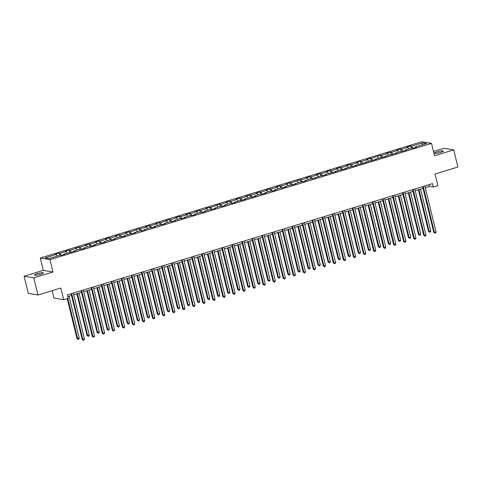 <?xml version="1.0" encoding="UTF-8"?>
<svg xmlns="http://www.w3.org/2000/svg" width="482" height="482" viewBox="0 0 482 482"><rect width="100%" height="100%" fill="white"/><g stroke="black" fill="none" stroke-linecap="round" stroke-linejoin="round"><path stroke-width="0.72" d="M40.596 274.276A4.573 0.717 -13.7 0 0 43.368 272.908A4.573 0.717 -13.7 0 0 37.247 273.704A4.573 0.717 -13.7 0 0 34.475 275.071A4.573 0.717 -13.7 0 0 40.596 274.276M440.572 152.396A4.573 0.717 -13.7 0 0 443.344 151.029A4.573 0.717 -13.7 0 0 437.222 151.83A4.573 0.717 -13.7 0 0 434.451 153.198A4.573 0.717 -13.7 0 0 440.572 152.396M52.183 290.67L53.984 298.057L63.666 299.702L68.173 298.328L67.335 294.894L432.541 183.612L433.378 187.04L437.885 185.666L435.041 174.008L457.9 167.043L453.719 149.89L444.036 148.251L433.493 151.462M24.1 276.21L28.281 293.363L37.964 295.002L33.782 277.849L52.972 272.005L49.959 259.659L40.277 258.015L43.29 270.366L24.1 276.21L33.782 277.849M49.959 259.659L431.523 143.389L421.834 141.75L40.277 258.015M422.563 142.883L411.622 146.215L410.664 146.052L406.802 147.233L407.754 147.396L401.572 149.275L400.62 149.113L396.758 150.294L397.71 150.456L391.529 152.336L390.577 152.173L386.715 153.354L387.667 153.517L381.485 155.397L380.533 155.234L371.441 158.458L370.483 158.295L366.621 159.476L367.579 159.638L361.398 161.518L360.44 161.356L356.578 162.536L357.536 162.699L351.354 164.579L350.396 164.416L346.534 165.597L347.492 165.76L341.31 167.64L340.352 167.477L336.49 168.658L337.442 168.821L331.267 170.7L330.309 170.538L326.447 171.719L327.399 171.881L321.217 173.761L320.265 173.598L316.403 174.779L317.355 174.942L311.173 176.822L310.221 176.659L306.359 177.84L307.311 178.003L301.13 179.882L300.178 179.72L291.086 182.943L290.128 182.78L286.266 183.961L287.224 184.124L281.042 186.004L280.084 185.841L276.222 187.022L277.18 187.185L270.998 189.065L270.041 188.902L266.178 190.083L267.136 190.245L260.955 192.125L259.997 191.963L256.135 193.143L257.087 193.306L250.911 195.186L249.953 195.023L246.091 196.204L247.043 196.367L240.861 198.247L239.909 198.084L236.047 199.265L236.999 199.428L230.818 201.307L229.866 201.145L226.004 202.326L226.956 202.488L220.774 204.368L219.822 204.205L210.73 207.429L209.772 207.266L205.91 208.447L206.868 208.61L200.687 210.489L199.729 210.327L195.867 211.508L196.825 211.67L190.643 213.55L189.685 213.387L185.823 214.568L186.781 214.731L180.599 216.611L179.641 216.448L175.779 217.629L176.731 217.792L170.556 219.672L169.598 219.509L165.736 220.69L166.688 220.852L160.506 222.732L159.554 222.57L155.692 223.75L156.644 223.913L150.462 225.793L149.51 225.63L145.648 226.811L146.6 226.974L140.419 228.854L139.467 228.691L130.375 231.914L129.417 231.752L125.555 232.933L126.513 233.095L120.331 234.975L119.373 234.812L115.511 235.993L116.469 236.156L110.288 238.036L109.33 237.873L105.468 239.054L106.426 239.217L100.244 241.096L99.286 240.934L95.424 242.115L96.376 242.277L90.2 244.157L89.242 243.994L85.38 245.175L86.332 245.338L80.151 247.218L79.199 247.055L75.337 248.236L76.289 248.399L70.107 250.279L69.155 250.116L65.293 251.297L66.245 251.453L60.063 253.339L59.111 253.177L55.243 254.357L56.201 254.514L45.254 257.852L49.236 258.527L60.178 255.189L61.136 255.352L64.998 254.177L64.046 254.014L75.041 251.116L74.089 250.953L80.271 249.067L81.223 249.23L85.085 248.055L84.133 247.893L90.315 246.007L91.267 246.169L95.129 244.995L94.177 244.832L100.358 242.946L101.31 243.109L105.178 241.934L104.22 241.771L110.402 239.885L111.36 240.048L115.222 238.873L114.264 238.71L120.446 236.825L121.404 236.987L125.266 235.812L124.308 235.65L130.489 233.764L131.447 233.927L135.309 232.752L134.351 232.589L140.533 230.703L141.491 230.866L145.353 229.691L144.401 229.528L150.577 227.643L151.535 227.805L155.397 226.63L154.445 226.468L160.627 224.582L161.578 224.745L165.44 223.57L164.489 223.407L170.67 221.521L171.622 221.684L175.484 220.509L174.532 220.346L180.714 218.46L181.666 218.623L185.534 217.448L184.576 217.286L190.758 215.4L191.715 215.562L195.578 214.388L194.62 214.225L200.801 212.339L201.759 212.502L205.621 211.327L204.663 211.164L210.845 209.278L211.803 209.441L215.665 208.266L214.707 208.103L220.889 206.218L221.847 206.38L225.709 205.205L224.757 205.043L230.932 203.157L231.89 203.32L235.752 202.145L234.8 201.982L245.796 199.084L244.844 198.921L251.026 197.036L251.978 197.198L255.84 196.023L254.888 195.861L261.069 193.975L262.021 194.138L265.889 192.963L264.931 192.8L271.113 190.914L272.071 191.077L275.933 189.902L274.975 189.739L281.157 187.853L282.115 188.016L285.977 186.841L285.019 186.679L291.2 184.793L292.158 184.955L296.02 183.781L295.062 183.618L301.244 181.732L302.202 181.895L306.064 180.72L305.112 180.557L311.288 178.671L312.246 178.834L321.337 175.611L322.289 175.773L326.151 174.598L325.199 174.436L336.195 171.538L335.243 171.375L346.245 168.477L345.287 168.314L356.288 165.416L355.33 165.254L366.332 162.356L365.374 162.193L376.376 159.295L375.418 159.132L386.419 156.234L385.467 156.072L396.463 153.174L395.511 153.011L406.507 150.113L405.555 149.95L411.736 148.07L412.688 148.227L416.55 147.052L415.598 146.89L426.546 143.558L422.563 142.883L422.093 144.913M63.973 254.49L64.046 254.014M60.063 253.339L61.232 255.321M66.245 251.453L67.185 253.056M74.017 251.429L74.089 250.953M70.107 250.279L71.276 252.261M76.289 248.399L77.228 249.995M84.061 248.369L84.133 247.893M80.151 247.218L81.319 249.2M86.332 245.338L87.272 246.935M94.104 245.308L94.177 244.832M90.2 244.157L91.363 246.139M96.376 242.277L97.316 243.874M104.148 242.247L104.22 241.771M100.244 241.096L101.407 243.079M106.426 239.217L107.365 240.813M114.198 239.186L114.264 238.71M110.288 238.036L111.45 240.018M116.469 236.156L117.409 237.753M124.242 236.126L124.308 235.65M120.331 234.975L121.494 236.957M126.513 233.095L127.453 234.692M134.285 233.065L134.351 232.589M130.375 231.914L131.538 233.897M136.557 230.035L137.497 231.631M144.329 230.004L144.401 229.528M140.419 228.854L141.588 230.836M146.6 226.974L147.54 228.57M154.373 226.944L154.445 226.468M150.462 225.793L151.631 227.775M156.644 223.913L157.584 225.51M164.416 223.883L164.489 223.407M160.506 222.732L161.675 224.714M166.688 220.852L167.628 222.449M174.46 220.822L174.532 220.346M170.556 219.672L171.719 221.66M176.731 217.792L177.671 219.388M184.504 217.762L184.576 217.286M180.599 216.611L181.762 218.599M186.781 214.731L187.721 216.328M194.553 214.701L194.62 214.225M190.643 213.55L191.806 215.538M196.825 211.67L197.765 213.267M204.597 211.64L204.663 211.164M200.687 210.489L201.85 212.478M206.868 208.61L207.808 210.206M214.641 208.579L214.707 208.103M210.73 207.429L211.893 209.417M216.912 205.549L217.852 207.146M224.684 205.519L224.757 205.043M220.774 204.368L221.943 206.356M226.956 202.488L227.896 204.085M234.728 202.458L234.8 201.982M230.818 201.307L231.987 203.296M236.999 199.428L237.939 201.024M244.772 199.397L244.844 198.921M240.861 198.247L242.03 200.235M247.043 196.367L247.983 197.963M254.815 196.337L254.888 195.861M250.911 195.186L252.074 197.174M257.087 193.306L258.027 194.903M264.859 193.276L264.931 192.8M260.955 192.125L262.118 194.113M267.136 190.245L268.076 191.842M274.909 190.215L274.975 189.739M270.998 189.065L272.161 191.053M277.18 187.185L278.12 188.781M284.952 187.155L285.019 186.679M281.042 186.004L282.205 187.992M287.224 184.124L288.164 185.721M294.996 184.094L295.062 183.618M291.086 182.943L292.255 184.931M297.267 181.063L298.207 182.66M305.04 181.033L305.112 180.557M301.13 179.882L302.298 181.871M307.311 178.003L308.251 179.599M315.083 177.972L315.156 177.497M311.173 176.822L312.342 178.81M317.355 174.942L318.295 176.539M325.127 174.912L325.199 174.436M321.217 173.761L322.386 175.749M327.399 171.881L328.338 173.478M335.171 171.851L335.243 171.375M331.267 170.7L332.429 172.689M337.442 168.821L338.382 170.417M345.214 168.79L345.287 168.314M341.31 167.64L342.473 169.628M347.492 165.76L348.432 167.356M355.264 165.73L355.33 165.254M351.354 164.579L352.517 166.567M357.536 162.699L358.475 164.296M365.308 162.669L365.374 162.193M361.398 161.518L362.56 163.506M367.579 159.638L368.519 161.235M375.351 159.608L375.418 159.132M371.441 158.458L372.61 160.446M377.623 156.578L378.563 158.174M385.395 156.548L385.467 156.072M381.485 155.397L382.654 157.385M387.667 153.517L388.606 155.114M395.439 153.487L395.511 153.011M391.529 152.336L392.697 154.324M397.71 150.456L398.65 152.053M405.483 150.426L405.555 149.95M401.572 149.275L402.741 151.264M407.754 147.396L408.694 148.992M415.526 147.365L415.598 146.89M411.622 146.215L412.785 148.203M63.666 299.702L60.822 288.037L37.964 295.002M431.523 143.389L434.529 155.74L453.719 149.89M425.245 187.661L429.45 186.377L433.378 187.04M67.751 296.593L71.493 295.454M73.686 294.785L81.536 292.393M83.729 291.724L91.58 289.333M93.773 288.664L101.624 286.272M103.823 285.603L111.673 283.211M113.866 282.542L121.717 280.15M123.91 279.482L131.761 277.09M133.954 276.421L141.804 274.029M143.998 273.36L151.848 270.968M154.041 270.3L161.892 267.908M164.085 267.239L171.935 264.847M174.129 264.178L181.979 261.786M184.178 261.117L192.029 258.726M194.222 258.057L202.072 255.665M204.266 254.996L212.116 252.604M214.309 251.935L222.16 249.543M224.353 248.875L232.203 246.483M234.397 245.814L242.247 243.422M244.44 242.753L252.291 240.361M254.484 239.693L262.335 237.301M264.534 236.632L272.384 234.24M274.577 233.571L282.428 231.179M284.621 230.51L292.472 228.119M294.665 227.45L302.515 225.058M304.708 224.389L312.559 221.997M314.752 221.328L322.603 218.936M324.796 218.268L332.646 215.876M334.839 215.207L342.696 212.815M344.889 212.146L352.74 209.754M354.933 209.086L362.783 206.694M364.976 206.025L372.827 203.633M375.02 202.964L382.871 200.572M385.064 199.903L392.914 197.512M395.107 196.843L402.958 194.451M405.151 193.782L413.002 191.39M415.195 190.721L423.051 188.329M56.201 254.514L57.141 256.117M429.04 184.678L429.45 186.377M410.664 146.052L411.194 148.233M400.62 149.113L401.151 151.294M390.577 152.173L391.107 154.354M380.533 155.234L381.063 157.415M370.483 158.295L371.019 160.476M360.44 161.356L360.97 163.537M350.396 164.416L350.926 166.597M340.352 167.477L340.882 169.658M330.309 170.538L330.839 172.719M320.265 173.598L320.795 175.779M310.221 176.659L310.751 178.84M300.178 179.72L300.708 181.901M290.128 182.78L290.664 184.961M280.084 185.841L280.614 188.022M270.041 188.902L270.571 191.083M259.997 191.963L260.527 194.144M249.953 195.023L250.483 197.204M239.909 198.084L240.44 200.265M229.866 201.145L230.396 203.326M219.822 204.205L220.352 206.386M209.772 207.266L210.309 209.447M199.729 210.327L200.259 212.508M189.685 213.387L190.215 215.568M179.641 216.448L180.172 218.629M169.598 219.509L170.128 221.69M159.554 222.57L160.084 224.751M149.51 225.63L150.041 227.811M139.467 228.691L139.997 230.872M129.417 231.752L129.953 233.933M119.373 234.812L119.904 236.993M109.33 237.873L109.86 240.054M99.286 240.934L99.816 243.115M89.242 243.994L89.773 246.175M79.199 247.055L79.729 249.236M69.155 250.116L69.685 252.297M59.111 253.177L59.641 255.358M52.972 272.005L43.29 270.366M422.636 186.63L433.77 232.306L434.421 232.414L423.22 186.456M436.035 231.926L435.571 232.933L434.927 233.125L434.421 232.414L436.035 231.926L424.829 185.962M434.927 233.125L433.77 232.306M418.376 189.751L428.534 231.414L429.185 231.529L430.8 231.035L420.569 189.083M418.96 189.577L429.185 231.529L429.691 232.24L428.534 231.414M430.8 231.035L430.336 232.041L429.691 232.24M412.592 189.691L423.726 235.367L424.377 235.475L413.176 189.516M425.986 234.987L425.528 235.993L424.883 236.186L424.377 235.475L425.986 234.987L414.785 189.022M424.883 236.186L423.726 235.367M402.548 192.752L413.683 238.427L414.333 238.536L403.133 192.577M415.942 238.048L415.484 239.054L414.839 239.247L414.333 238.536L415.942 238.048L404.741 192.083M414.839 239.247L413.683 238.427M408.332 192.812L418.49 234.475L419.141 234.589L420.756 234.095L410.525 192.143M408.917 192.637L419.141 234.589L419.647 235.3L418.49 234.475M420.756 234.095L420.292 235.102L419.647 235.3M398.289 195.873L408.447 237.536L409.098 237.65L410.706 237.156L400.482 195.204M398.873 195.698L409.098 237.65L409.604 238.361L408.447 237.536M410.706 237.156L410.248 238.162L409.604 238.361M392.499 195.812L403.633 241.488L404.29 241.596L393.083 195.638M405.898 241.108L405.44 242.115L404.796 242.307L404.29 241.596L405.898 241.108L394.698 195.144M404.796 242.307L403.633 241.488M382.455 198.873L393.589 244.549L394.246 244.657L383.039 198.698M395.855 244.169L395.391 245.175L394.752 245.368L394.246 244.657L395.855 244.169L384.648 198.204M394.752 245.368L393.589 244.549M372.411 201.934L383.545 247.609L384.202 247.718L372.996 201.759M385.811 247.23L385.347 248.236L384.702 248.429L384.202 247.718L385.811 247.23L374.604 201.265M384.702 248.429L383.545 247.609M388.245 198.933L398.397 240.596L399.054 240.711L400.663 240.217L390.438 198.265M388.829 198.759L399.054 240.711L399.56 241.422L398.397 240.596M400.663 240.217L400.205 241.223L399.56 241.422M378.201 201.994L388.353 243.657L389.01 243.772L390.619 243.277L380.394 201.325M378.786 201.819L389.01 243.772L389.516 244.482L388.353 243.657M390.619 243.277L390.155 244.284L389.516 244.482M368.152 205.055L378.31 246.718L378.966 246.832L380.575 246.338L370.351 204.386M368.736 204.88L378.966 246.832L379.473 247.543L378.31 246.718M380.575 246.338L380.111 247.344L379.473 247.543M358.108 208.116L368.266 249.778L368.923 249.893L370.531 249.399L360.301 207.447M358.692 207.941L368.923 249.893L369.423 250.604L368.266 249.778M370.531 249.399L370.068 250.405L369.423 250.604M348.064 211.176L358.222 252.839L358.879 252.954L360.488 252.46L350.257 210.507M348.649 211.002L358.879 252.954L359.379 253.665L358.222 252.839M360.488 252.46L360.024 253.466L359.379 253.665M338.021 214.237L348.179 255.9L348.829 256.014L350.444 255.52L340.214 213.568M338.605 214.062L348.829 256.014L349.336 256.725L348.179 255.9M350.444 255.52L349.98 256.526L349.336 256.725M327.977 217.298L338.135 258.961L338.786 259.075L340.4 258.581L330.17 216.629M328.561 217.123L338.786 259.075L339.292 259.786L338.135 258.961M340.4 258.581L339.937 259.587L339.292 259.786M317.933 220.358L328.091 262.021L328.742 262.136L330.351 261.642L320.126 219.69M318.518 220.184L328.742 262.136L329.248 262.847L328.091 262.021M330.351 261.642L329.893 262.648L329.248 262.847M307.89 223.419L318.042 265.082L318.698 265.196L320.307 264.702L310.083 222.75M308.474 223.244L318.698 265.196L319.204 265.907L318.042 265.082M320.307 264.702L319.849 265.709L319.204 265.907M297.846 226.48L307.998 268.143L308.655 268.257L310.263 267.763L300.039 225.811M298.43 226.305L308.655 268.257L309.161 268.968L307.998 268.143M310.263 267.763L309.799 268.769L309.161 268.968M287.796 229.54L297.954 271.203L298.611 271.318L300.22 270.824L289.995 228.872M288.381 229.366L298.611 271.318L299.117 272.029L297.954 271.203M300.22 270.824L299.756 271.83L299.117 272.029M277.752 232.601L287.911 274.264L288.567 274.378L290.176 273.884L279.946 231.932M278.337 232.426L288.567 274.378L289.067 275.089L287.911 274.264M290.176 273.884L289.712 274.891L289.067 275.089M267.709 235.662L277.867 277.325L278.524 277.439L280.132 276.945L269.902 234.993M268.293 235.487L278.524 277.439L279.024 278.15L277.867 277.325M280.132 276.945L279.668 277.951L279.024 278.15M257.665 238.723L267.823 280.385L268.474 280.5L270.089 280.006L259.858 238.054M258.25 238.548L268.474 280.5L268.98 281.211L267.823 280.385M270.089 280.006L269.625 281.012L268.98 281.211M247.621 241.783L257.78 283.446L258.43 283.561L260.045 283.067L249.815 241.114M248.206 241.609L258.43 283.561L258.936 284.272L257.78 283.446M260.045 283.067L259.581 284.073L258.936 284.272M237.578 244.844L247.736 286.507L248.387 286.621L249.995 286.127L239.771 244.175M238.162 244.669L248.387 286.621L248.893 287.332L247.736 286.507M249.995 286.127L249.537 287.133L248.893 287.332M227.534 247.905L237.686 289.568L238.343 289.682L239.952 289.188L229.727 247.236M228.119 247.73L238.343 289.682L238.849 290.393L237.686 289.568M239.952 289.188L239.494 290.194L238.849 290.393M217.49 250.965L227.643 292.628L228.299 292.743L229.908 292.249L219.684 250.297M218.075 250.791L228.299 292.743L228.805 293.454L227.643 292.628M229.908 292.249L229.444 293.255L228.805 293.454M207.441 254.026L217.599 295.689L218.256 295.803L219.864 295.309L209.64 253.357M208.025 253.851L218.256 295.803L218.762 296.514L217.599 295.689M219.864 295.309L219.4 296.316L218.762 296.514M362.368 204.995L373.502 250.67L374.159 250.779L362.952 204.82M375.767 250.291L375.303 251.297L374.659 251.49L374.159 250.779L375.767 250.291L364.561 204.326M374.659 251.49L373.502 250.67M352.324 208.055L363.458 253.731L364.109 253.839L352.908 207.881M365.724 253.351L365.26 254.357L364.615 254.55L364.109 253.839L365.724 253.351L354.517 207.387M364.615 254.55L363.458 253.731M342.28 211.116L353.414 256.792L354.065 256.9L342.865 210.941M355.68 256.412L355.216 257.418L354.571 257.611L354.065 256.9L355.68 256.412L344.473 210.447M354.571 257.611L353.414 256.792M332.237 214.177L343.371 259.852L344.021 259.961L332.821 214.002M345.63 259.473L345.172 260.479L344.528 260.672L344.021 259.961L345.63 259.473L334.43 213.508M344.528 260.672L343.371 259.852M322.193 217.237L333.327 262.913L333.978 263.021L322.777 217.063M335.586 262.533L335.129 263.54L334.484 263.732L333.978 263.021L335.586 262.533L324.386 216.569M334.484 263.732L333.327 262.913M312.143 220.298L323.277 265.974L323.934 266.082L312.728 220.123M325.543 265.594L325.085 266.6L324.44 266.793L323.934 266.082L325.543 265.594L314.342 219.629M324.44 266.793L323.277 265.974M302.1 223.359L313.234 269.034L313.89 269.143L302.684 223.184M315.499 268.655L315.035 269.661L314.397 269.854L313.89 269.143L315.499 268.655L304.293 222.69M314.397 269.854L313.234 269.034M292.056 226.42L303.19 272.095L303.847 272.203L292.64 226.245M305.455 271.715L304.992 272.722L304.347 272.914L303.847 272.203L305.455 271.715L294.249 225.751M304.347 272.914L303.19 272.095M282.012 229.48L293.146 275.156L293.803 275.264L282.597 229.305M295.412 274.776L294.948 275.782L294.303 275.975L293.803 275.264L295.412 274.776L284.205 228.811M294.303 275.975L293.146 275.156M271.969 232.541L283.103 278.216L283.753 278.325L272.553 232.366M285.368 277.837L284.904 278.843L284.26 279.036L283.753 278.325L285.368 277.837L274.162 231.872M284.26 279.036L283.103 278.216M261.925 235.602L273.059 281.277L273.71 281.386L262.509 235.427M275.324 280.898L274.861 281.904L274.216 282.097L273.71 281.386L275.324 280.898L264.118 234.933M274.216 282.097L273.059 281.277M251.881 238.662L263.015 284.338L263.666 284.446L252.466 238.488M265.275 283.958L264.817 284.964L264.172 285.157L263.666 284.446L265.275 283.958L254.074 237.994M264.172 285.157L263.015 284.338M241.837 241.723L252.972 287.399L253.622 287.507L242.422 241.548M255.231 287.019L254.773 288.025L254.128 288.218L253.622 287.507L255.231 287.019L244.031 241.054M254.128 288.218L252.972 287.399M231.788 244.784L242.922 290.459L243.579 290.568L232.372 244.609M245.187 290.08L244.729 291.086L244.085 291.279L243.579 290.568L245.187 290.08L233.987 244.115M244.085 291.279L242.922 290.459M221.744 247.844L232.878 293.52L233.535 293.628L222.329 247.67M235.144 293.14L234.68 294.141L234.041 294.339L233.535 293.628L235.144 293.14L223.937 247.176M234.041 294.339L232.878 293.52M211.7 250.905L222.835 296.581L223.491 296.689L212.285 250.73M225.1 296.201L224.636 297.201L223.991 297.4L223.491 296.689L225.1 296.201L213.894 250.236M223.991 297.4L222.835 296.581M201.657 253.966L212.791 299.641L213.448 299.75L202.241 253.791M215.056 299.262L214.592 300.262L213.948 300.461L213.448 299.75L215.056 299.262L203.85 253.297M213.948 300.461L212.791 299.641M191.613 257.027L202.747 302.702L203.398 302.81L192.198 256.852M205.013 302.322L204.549 303.323L203.904 303.521L203.398 302.81L205.013 302.322L193.806 256.358M203.904 303.521L202.747 302.702M181.569 260.087L192.704 305.763L193.354 305.871L182.154 259.912M194.969 305.383L194.505 306.383L193.86 306.582L193.354 305.871L194.969 305.383L183.763 259.418M193.86 306.582L192.704 305.763M171.526 263.148L182.66 308.823L183.311 308.932L172.11 262.973M184.919 308.444L184.461 309.444L183.817 309.643L183.311 308.932L184.919 308.444L173.719 262.479M183.817 309.643L182.66 308.823M197.397 257.087L207.555 298.75L208.212 298.864L209.821 298.37L199.59 256.418M197.982 256.912L208.212 298.864L208.712 299.575L207.555 298.75M209.821 298.37L209.357 299.376L208.712 299.575M187.353 260.147L197.512 301.81L198.168 301.925L199.777 301.431L189.547 259.479M187.938 259.973L198.168 301.925L198.668 302.636L197.512 301.81M199.777 301.431L199.313 302.437L198.668 302.636M177.31 263.208L187.468 304.871L188.119 304.986L189.733 304.491L179.503 262.539M177.894 263.033L188.119 304.986L188.625 305.696L187.468 304.871M189.733 304.491L189.269 305.498L188.625 305.696M167.266 266.269L177.424 307.932L178.075 308.046L179.69 307.552L169.459 265.6M167.85 266.088L178.075 308.046L178.581 308.757L177.424 307.932M179.69 307.552L179.226 308.558L178.581 308.757M161.482 266.209L172.616 311.884L173.267 311.993L162.066 266.034M174.876 311.505L174.418 312.505L173.773 312.704L173.267 311.993L174.876 311.505L163.675 265.54M173.773 312.704L172.616 311.884M151.432 269.269L162.567 314.945L163.223 315.053L152.017 269.095M164.832 314.565L164.374 315.565L163.729 315.764L163.223 315.053L164.832 314.565L153.631 268.601M163.729 315.764L162.567 314.945M141.389 272.33L152.523 318.006L153.18 318.114L141.973 272.155M154.788 317.626L154.324 318.626L153.686 318.825L153.18 318.114L154.788 317.626L143.582 271.661M153.686 318.825L152.523 318.006M131.345 275.391L142.479 321.066L143.136 321.175L131.929 275.216M144.745 320.687L144.281 321.687L143.636 321.886L143.136 321.175L144.745 320.687L133.538 274.722M143.636 321.886L142.479 321.066M121.301 278.451L132.436 324.127L133.092 324.235L121.886 278.277M134.701 323.747L134.237 324.748L133.592 324.946L133.092 324.235L134.701 323.747L123.494 277.783M133.592 324.946L132.436 324.127M111.258 281.512L122.392 327.188L123.043 327.296L111.842 281.337M124.657 326.808L124.193 327.808L123.549 328.007L123.043 327.296L124.657 326.808L113.451 280.843M123.549 328.007L122.392 327.188M101.214 284.573L112.348 330.248L112.999 330.357L101.798 284.398M114.614 329.869L114.15 330.869L113.505 331.068L112.999 330.357L114.614 329.869L103.407 283.904M113.505 331.068L112.348 330.248M91.17 287.634L102.305 333.309L102.955 333.417L91.755 287.453M104.564 332.929L104.106 333.93L103.461 334.128L102.955 333.417L104.564 332.929L93.363 286.965M103.461 334.128L102.305 333.309M157.222 269.33L167.381 310.992L168.031 311.107L169.64 310.613L159.415 268.661M157.807 269.149L168.031 311.107L168.537 311.818L167.381 310.992M169.64 310.613L169.182 311.619L168.537 311.818M147.179 272.39L157.331 314.053L157.988 314.168L159.596 313.674L149.372 271.721M147.763 272.21L157.988 314.168L158.494 314.879L157.331 314.053M159.596 313.674L159.138 314.68L158.494 314.879M137.135 275.451L147.287 317.114L147.944 317.228L149.553 316.734L139.328 274.782M137.719 275.27L147.944 317.228L148.45 317.939L147.287 317.114M149.553 316.734L149.089 317.74L148.45 317.939M127.085 278.512L137.243 320.175L137.9 320.289L139.509 319.795L129.284 277.843M127.67 278.331L137.9 320.289L138.4 321L137.243 320.175M139.509 319.795L139.045 320.801L138.4 321M117.042 281.572L127.2 323.235L127.857 323.35L129.465 322.856L119.235 280.904M117.626 281.392L127.857 323.35L128.357 324.061L127.2 323.235M129.465 322.856L129.001 323.862L128.357 324.061M106.998 284.633L117.156 326.296L117.813 326.41L119.422 325.916L109.191 283.964M107.582 284.452L117.813 326.41L118.313 327.121L117.156 326.296M119.422 325.916L118.958 326.923L118.313 327.121M96.954 287.694L107.112 329.357L107.763 329.471L109.378 328.977L99.147 287.025M97.539 287.513L107.763 329.471L108.269 330.182L107.112 329.357M109.378 328.977L108.914 329.983L108.269 330.182M86.911 290.754L97.069 332.417L97.719 332.532L99.334 332.038L89.104 290.086M87.495 290.574L97.719 332.532L98.226 333.243L97.069 332.417M99.334 332.038L98.87 333.044L98.226 333.243M81.127 290.694L92.261 336.37L92.912 336.478L81.711 290.513M94.52 335.99L94.062 336.99L93.418 337.189L92.912 336.478L94.52 335.99L83.32 290.025M93.418 337.189L92.261 336.37M76.867 293.815L87.025 335.478L87.676 335.593L89.284 335.098L79.06 293.146M77.451 293.634L87.676 335.593L88.182 336.303L87.025 335.478M89.284 335.098L88.827 336.105L88.182 336.303M71.077 293.755L82.211 339.43L82.868 339.539L71.661 293.574M84.477 339.051L84.019 340.051L83.374 340.25L82.868 339.539L84.477 339.051L73.276 293.086M83.374 340.25L82.211 339.43M67.245 298.611L76.975 338.539L79.241 338.159L69.016 296.207M67.829 298.43L77.632 338.653L78.138 339.364L76.975 338.539M79.241 338.159L78.783 339.165L78.138 339.364"/></g></svg>
